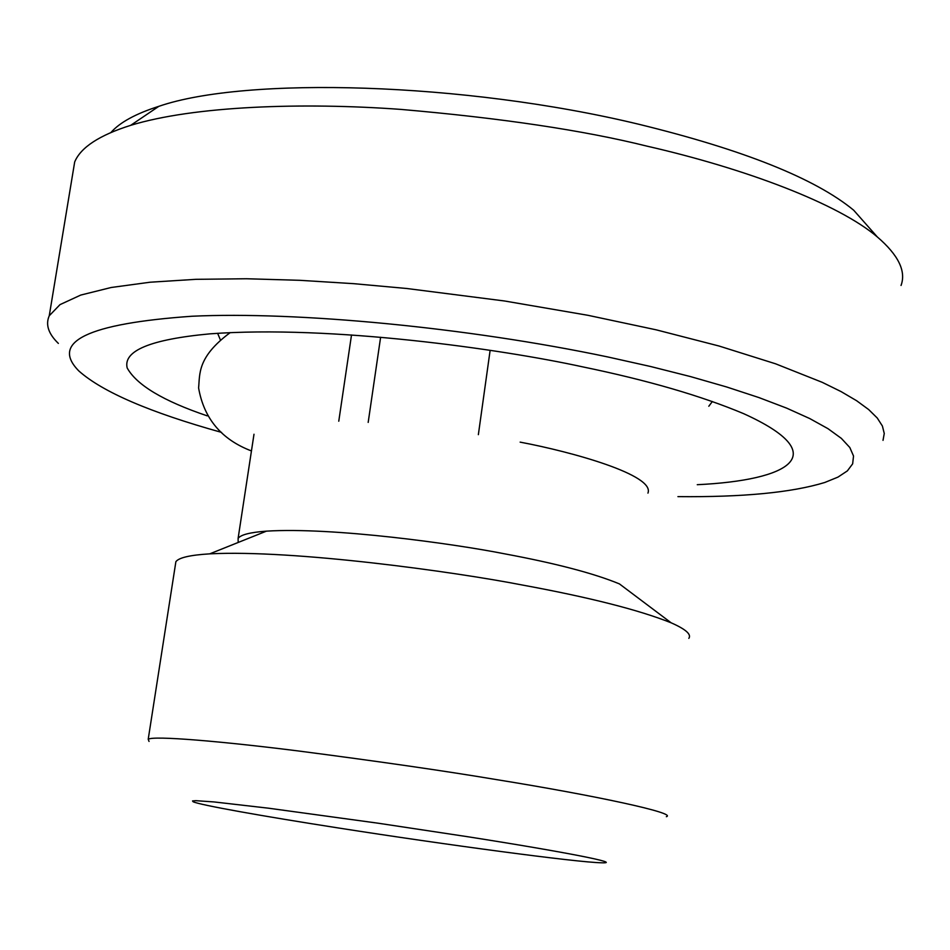 <?xml version="1.0" encoding="UTF-8"?>
<svg xmlns="http://www.w3.org/2000/svg" width="950" height="950" viewBox="0 0 950 950"><rect width="100%" height="100%" fill="white"/><g stroke="black" fill="none" stroke-linecap="round" stroke-linejoin="round"><path stroke-width="1.43" d="M520.137 442.13C572.506 451.974 655.168 475.131 647.947 493.121M688.833 638.352C691.636 634.434 685.746 629.244 671.139 622.808L619.412 583.894C593.857 573.349 555.655 563.338 504.818 553.862C453.696 543.721 332.904 527.001 266.439 531.145C250.016 532.356 240.576 534.779 238.106 538.424L238.189 542.45M671.139 622.808C638.994 609.959 589.332 597.348 522.156 584.986C454.848 571.841 293.681 549.539 209.748 553.85L266.439 531.145M666.354 816.703C677.825 813.342 595.816 795.601 495.722 779.487C445.277 771.02 379.632 761.532 298.787 751.023C220.982 741.214 153.199 735.514 148.212 739.266L175.881 561.688C178.838 557.662 190.131 555.049 209.748 553.85M338.164 827.937C446.191 844.859 577.137 862.374 601.54 862.79C623.521 863.597 567.732 852.411 467.97 836.772L378.409 823.246L268.731 808.224L214.023 801.931L195.831 800.672L192.541 800.933L193.088 801.741C200.236 805.066 261.939 816.062 338.164 827.937M697.264 484.702C789.486 480.284 834.646 454.896 743.577 413.63C701.326 395.889 647.663 380.285 582.576 366.843C501.351 349.137 331.55 324.864 209.843 333.854C150.623 339.364 123.061 350.728 127.169 367.935C136.646 385.047 163.341 401.031 207.254 415.863M149.043 741.439L148.212 739.266M677.932 496.624C742.9 497.277 791.849 492.563 824.79 482.481L837.983 477.102L847.364 470.891L852.649 463.838L853.528 456.024L849.822 447.521L841.356 438.378L827.972 428.664L809.721 418.546L786.671 408.144L758.896 397.563L726.643 386.971L690.424 376.568L650.655 366.522L607.774 356.951C467.162 327.394 296.982 311.303 192.019 316.243C87.697 323.558 49.982 341.81 78.886 370.999C102.541 392.006 150.1 412.466 221.552 432.392M58.354 343.401C48.391 333.771 45.363 324.556 49.257 315.756L60.004 304.629L80.75 295.07L111.138 287.506L150.076 282.221L195.878 279.324L246.489 278.754L299.772 280.309L353.733 283.67L406.647 288.479L504.604 300.996L587.896 315.293L656.236 329.84L719.067 346.026L775.544 363.791L822.261 382.339L841.094 391.602L856.615 400.722L868.668 409.557L877.254 418.012L882.396 426.016L884.26 433.485L883.013 440.361M49.257 315.756L74.682 161.963C80.714 147.416 99.37 135.209 130.673 125.341C193.752 105.984 302.219 102.22 400.758 109.393C501.446 118.109 583.49 130.352 646.879 146.122C745.821 168.72 838.339 203.739 877.301 236.93C898.391 255.051 906.312 271.225 901.039 285.463M110.924 132.513C119.795 122.419 135.767 113.691 158.816 106.341C245.48 76.368 463.814 82.08 638.673 124.224C743.482 149.827 815.148 178.481 853.658 210.188L877.301 236.93M351.512 334.97L338.77 421.218M478.361 434.661L490.129 350.348M380.617 337.25L368.184 422.406M220.364 339.863L217.621 333.296M712.369 401.494L708.807 406.244M251.453 450.941C221.552 439.589 203.929 418.582 198.598 387.921C199.963 374.074 197.137 357.105 230.209 332.607M238.106 538.424L253.994 434.245M130.673 125.341L158.816 106.341"/></g></svg>
